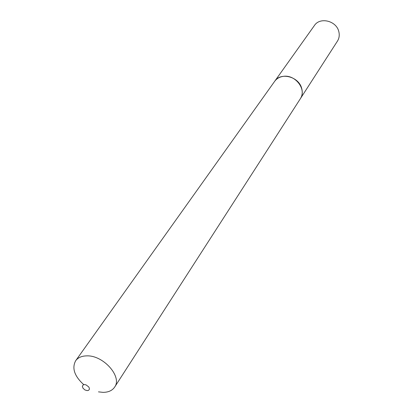 <?xml version="1.0" encoding="UTF-8"?>
<svg xmlns="http://www.w3.org/2000/svg" width="413" height="413" viewBox="0 0 413 413"><rect width="100%" height="100%" fill="white"/><g stroke="black" fill="none" stroke-linecap="round" stroke-linejoin="round"><path stroke-width="0.62" d="M300.38 98.671L337.447 41.114C339.223 38.254 339.677 35.084 338.815 31.6C336.461 20.779 319.977 16.732 314.417 25.508L274.702 81.268M300.411 98.624C302.301 95.579 302.729 92.166 301.696 88.382C298.862 76.627 280.623 71.867 274.733 81.227M87.251 390.621L88.532 390.342L89.291 389.516L89.378 388.313L88.769 386.96L86.064 384.885L84.505 384.57L83.225 384.859L82.342 386.258L83.008 388.235L84.918 389.939L87.251 390.621M98.47 391.86L102.94 392.35C108.345 392.35 112.238 390.605 114.628 387.12C122.532 376.77 103.296 355.041 86.694 355.877C81.671 355.975 77.995 357.591 75.672 360.725C71.717 368.143 74.412 376.119 83.756 384.653M114.628 387.12L300.354 98.717C307.009 89.59 295.223 74.159 283.153 76.384C279.508 76.942 276.679 78.584 274.671 81.315L75.672 360.725"/></g></svg>
